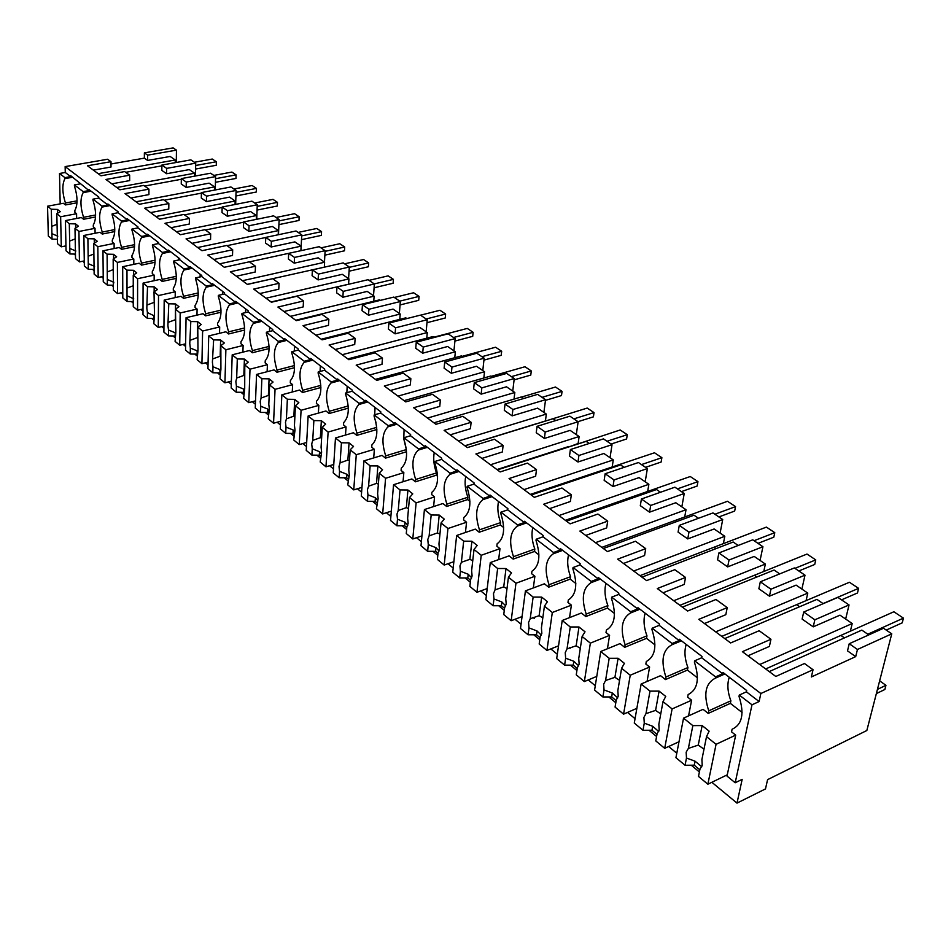 <?xml version="1.0" encoding="UTF-8"?>
<svg xmlns="http://www.w3.org/2000/svg" width="951" height="951" viewBox="0 0 951 951"><rect width="100%" height="100%" fill="white"/><g stroke="black" fill="none" stroke-linecap="round" stroke-linejoin="round"><path stroke-width="1.43" d="M855.698 656.618L811.346 676.969L813.046 669.73L760.859 693.517L759.112 701.541L751.991 704.81L735.194 782.768L742.172 779.345L737.001 803.108L765.484 788.914L767.588 779.642L866.837 730.511L891.765 633.83L883.515 628.254L849.231 643.732L847.496 650.864L855.698 656.618L857.469 649.474L849.231 643.732M891.765 633.83L857.469 649.474M845.653 619.042L849.041 604.943L837.879 597.394L803.714 612.028L802.121 619.077L813.224 626.852L839.983 615.154L852.215 623.535L759.718 664.523M867.799 634.21L903.45 618.126L893.857 611.766L840.874 635.411L844.452 637.895L840.874 635.411L850.36 631.179L852.215 623.535M116.783 187.502L194.61 173.225L189.32 169.599L166.603 173.736L161.825 170.384L161.872 165.058L190.854 159.875L195.716 163.156L195.478 175.994M125.687 172.321L161.86 165.843M98.155 173.688L175.281 159.982L170.146 156.463L147.631 160.434L144.362 158.139L111.005 163.988M813.046 669.73L804.475 663.525L775.802 676.47L742.386 651.673L770.952 639.262L759.16 630.727L730.63 642.947L698.807 619.339L727.23 607.618L715.984 599.487L687.609 611.029L657.284 588.538L685.528 577.447L674.806 569.685L646.609 580.609L617.674 559.14L645.729 548.656L635.482 541.238L607.475 551.58L579.848 531.074L607.701 521.136L597.906 514.039L570.101 523.846L543.675 504.232L571.325 494.805L561.946 488.018L534.355 497.325L509.058 478.555L536.507 469.604L527.52 463.101L500.131 471.934L475.904 453.96L503.127 445.448L494.508 439.219L467.357 447.612L444.117 430.375L471.114 422.292L462.84 416.3L435.915 424.289L413.626 407.741L440.384 400.05L432.443 394.296L405.744 401.893L384.323 386.011L410.856 378.676L403.224 373.161L376.751 380.388L356.173 365.125L382.468 358.135L375.122 352.821L348.886 359.716L329.094 345.023L355.139 338.366L348.078 333.254L322.08 339.828L303.024 325.682L328.832 319.322L322.02 314.401L296.272 320.677L277.906 307.054L303.488 300.98L296.914 296.236L271.404 302.228L253.703 289.092L279.047 283.291L272.711 278.714L247.426 284.432L230.356 271.76L255.45 266.221L249.34 261.798L224.293 267.279L207.817 255.046L232.686 249.744L226.778 245.465L201.969 250.707L186.039 238.891L210.682 233.827L204.976 229.69L180.405 234.707L165.01 223.283L189.415 218.433L183.888 214.439L159.554 219.241L144.671 208.198L168.838 203.55L163.501 199.686L139.393 204.275L124.997 193.6L148.938 189.142L143.767 185.397L119.885 189.808L105.941 179.466L129.657 175.186L124.652 171.572L100.996 175.792L87.492 165.771L110.982 161.682L111.017 167.019L93.364 170.122M129.657 175.186L129.669 180.595L111.838 183.84M148.938 189.142L148.915 194.598L130.917 197.986M168.838 203.55L168.779 209.077L150.615 212.608M189.415 218.433L189.32 224.032L170.978 227.717M210.682 233.827L210.551 239.486L192.031 243.337M232.686 249.744L232.508 255.474L213.82 259.504M255.45 266.221L255.237 272.034L236.371 276.23M279.047 283.291L278.786 289.175L259.742 293.574M303.488 300.98L303.179 306.935L283.957 311.536M328.832 319.322L328.475 325.361L309.075 330.175M355.139 338.366L354.723 344.476L335.144 349.516M382.468 358.135L381.981 364.328L362.236 369.618M410.856 378.676L410.309 384.953L390.385 390.504M440.384 400.05L439.766 406.398L419.664 412.223M471.114 422.292L470.424 428.723L450.144 434.845M503.127 445.448L502.354 451.975L481.907 458.418M536.507 469.604L535.651 476.213L515.038 482.989M571.325 494.805L570.374 501.498L549.607 508.642M607.701 521.136L606.655 527.912L585.721 535.437M645.729 548.656L644.564 555.527L623.499 563.467M685.528 577.447L684.245 584.425L663.037 592.806M727.23 607.618L725.815 614.691L704.477 623.547M770.952 639.262L769.395 646.418L747.95 655.798M868.798 634.899L861.82 630.109L769.24 671.596M823.221 603.683L816.933 599.38L724.745 638.585M715.687 631.856L807.779 593.103L796.106 585.115L769.442 596.17L758.862 588.752L760.313 581.81L794.335 567.949L804.998 575.165L801.883 589.073M779.725 573.905L774.102 570.041L682.366 607.142M673.724 600.735L765.353 564.05L754.191 556.418L727.658 566.891L717.553 559.806L718.885 552.947L752.752 539.823L762.928 546.718L760.075 560.448M738.202 545.47L733.173 542.022L641.949 577.15M633.699 571.028L724.805 536.293L714.142 528.982L687.739 538.92L678.075 532.144L679.287 525.38L712.977 512.934L722.712 519.519L720.109 533.071M698.51 518.283L694.016 515.204L603.362 548.525M595.481 542.676L686.016 509.724L675.804 502.734L649.557 512.161L640.308 505.682L641.414 499.002L674.901 487.185L684.233 493.498L681.843 506.871M660.517 492.261L656.535 489.539L566.475 521.148M558.938 515.561L648.867 484.297L639.084 477.592L613.003 486.543L604.147 480.338L605.145 473.753L638.43 462.531L647.369 468.57L645.194 481.765M624.129 467.345L620.623 464.944L531.181 494.972M523.965 489.61L613.276 459.915L603.885 453.484L577.982 462.008L569.483 456.052L570.386 449.55L603.457 438.875L612.028 444.676L610.043 457.704M589.24 443.463L586.173 441.359L497.385 469.889M490.466 464.766L579.123 436.521L570.113 430.363L544.388 438.459L536.233 432.741L537.053 426.333L569.887 416.181L578.125 421.745L576.306 434.607M555.776 420.544L553.102 418.713L464.991 445.853M458.358 440.943L546.326 414.077L537.672 408.145L512.137 415.86L504.303 410.368L505.04 404.032L537.636 394.368L545.553 399.717L543.901 412.413M523.632 398.528L521.338 396.959L433.918 422.803M427.546 418.071L514.824 392.501L506.503 386.795L481.147 394.154L473.622 388.876L474.287 382.623L506.645 373.41L514.253 378.557L512.755 391.087M492.737 377.369L490.787 376.037L404.068 400.656M397.958 396.115L484.523 371.746L476.522 366.266L451.356 373.279L444.117 368.203L444.711 362.022L476.82 353.249L484.142 358.194L482.799 370.569M463.018 357.017L461.39 355.912L375.395 379.378M369.511 375.015L455.363 351.775L447.659 346.509L422.696 353.19L415.73 348.304L416.265 342.205L448.111 333.837L455.16 338.604L453.948 350.812M434.417 337.439L433.085 336.523L347.816 358.919M342.158 354.723L427.284 332.553L419.855 327.465L395.105 333.849L388.388 329.141L388.852 323.126L420.449 315.126L427.249 319.726L426.155 331.78M406.862 318.573L405.815 317.848L321.272 339.222M315.827 335.18L400.216 314.02L393.06 309.111L368.501 315.209L362.034 310.68L362.45 304.736L393.785 297.092L400.335 301.526L399.361 313.438M380.305 300.385L379.52 299.85L295.713 320.261M290.459 316.362L374.112 296.141L367.205 291.41L342.859 297.247L336.618 292.86L336.975 287L368.049 279.701L374.373 283.969L373.517 295.737M354.687 282.839L271.071 301.978M266.007 298.222L348.934 278.893L342.265 274.328L318.121 279.903L312.094 275.683L312.404 269.882L343.216 262.904L349.326 267.029L348.565 278.643M329.961 265.911L247.308 284.349M242.422 280.723L324.612 262.238L318.169 257.828L294.228 263.165L288.415 259.088L288.676 253.358L319.227 246.678L325.123 250.672L324.469 262.143M306.079 249.554L249.424 261.858M219.669 263.831L301.11 246.154L294.893 241.887L271.154 246.998L265.531 243.052L265.757 237.393L296.034 230.998L301.74 234.861L300.956 250.589M227.039 245.667L265.745 237.488M197.677 247.522L278.393 230.594L272.378 226.481L248.853 231.366L243.408 227.551L243.599 221.963L273.615 215.841L279.13 219.574L278.477 234.707M205.416 230.011L243.587 222.225M176.434 231.759L256.425 215.556L250.6 211.562L227.277 216.246L222.011 212.56L222.154 207.045L251.92 201.172L257.257 204.774L256.734 219.289M184.494 214.878L222.154 207.449M155.893 216.519L235.159 200.994L229.512 197.13L206.403 201.612L201.303 198.046L201.41 192.589L230.915 186.967L236.086 190.462L235.67 204.37M164.261 200.233L201.398 193.136M136.017 201.778L214.569 186.883L209.101 183.151L186.194 187.454L181.249 183.995L181.332 178.61L210.575 173.213L215.58 176.589L215.259 189.95M144.659 186.051L181.32 179.275M110.982 161.682L107.618 159.245L65.143 166.603L65.262 172.488L59.509 173.486L60.186 203.871M760.859 693.517L65.143 166.603M759.112 701.541L746.404 691.841L746.69 690.521L722.938 672.428L722.665 673.748L701.719 657.771L701.981 656.463L679.383 639.25L679.133 640.558L659.186 625.342L659.423 624.058L637.895 607.653L637.669 608.937L618.661 594.446L618.863 593.162L598.334 577.53L598.131 578.79L579.991 564.953L580.169 563.693L560.567 548.763L560.389 550.011L543.057 536.792L543.223 535.556L524.476 521.279L524.322 522.515L507.739 509.867L507.893 508.642L489.955 494.984L489.824 496.208L473.943 484.107L474.085 482.894L456.908 469.818L456.777 471.018L441.573 459.416L441.692 458.227L425.228 445.686L425.121 446.875L410.535 435.748L410.642 434.571L394.843 422.541L394.748 423.718L380.745 413.043L380.84 411.878L365.671 400.323L365.588 401.477L352.143 391.23L352.215 390.076L337.641 378.974L337.569 380.115L324.648 370.26L324.707 369.131L310.692 358.456L310.632 359.573L298.186 350.087L298.245 348.969L284.753 338.699L284.706 339.804L272.723 330.675L272.771 329.569L259.778 319.679L259.742 320.772L248.199 311.976L248.235 310.882L235.717 301.348L235.682 302.43L224.555 293.942L224.579 292.872L212.501 283.671L212.477 284.741L201.743 276.551L201.767 275.493L190.105 266.613L190.093 267.671L179.727 259.766L179.739 258.72L168.482 250.137L168.47 251.183L158.46 243.551L158.472 242.517L147.595 234.231L147.583 235.254L137.907 227.883L137.907 226.861L127.398 218.849L127.398 219.859L118.043 212.727L118.031 211.716L107.867 203.966L107.867 204.976L98.809 198.07L98.809 197.071L88.954 189.57L88.966 190.569L70.647 175.626L70.671 176.613L65.262 172.488M751.991 704.81L739.284 695.062L746.404 691.841M735.194 782.768L727.004 776.075L735.694 735.123L731.545 731.854L732.092 729.251C742.244 724.555 744.55 713.607 739.01 696.394L739.284 695.062M737.001 803.108L711.847 782.281M699.389 771.962L691.246 765.21M676.791 753.24L668.66 746.511M656.582 736.514L649.034 730.261M635.054 718.683L627.517 712.43M615.808 702.73L608.806 696.94M595.278 685.73L588.277 679.941M576.912 670.526L570.422 665.153M557.31 654.3L550.819 648.915M539.776 639.773L533.761 634.781M521.053 624.26L515.014 619.267M504.28 610.376L498.704 605.751M486.377 595.54L480.766 590.904M470.329 582.25L465.146 577.958M453.175 568.044L447.969 563.741M437.805 555.325L433.002 551.342M421.376 541.713L416.538 537.707M406.636 529.505L402.19 525.82M390.873 516.452L386.391 512.732M376.739 504.743L372.614 501.32M361.606 492.214L357.433 488.755M348.03 480.956L344.203 477.794M333.492 468.926L329.617 465.717M320.439 458.109L316.897 455.172M306.46 446.53L302.87 443.558M293.895 436.129L290.626 433.418M280.45 424.99L277.121 422.244M268.36 414.981L265.329 412.472M255.415 404.258L252.324 401.702M243.765 394.617L240.972 392.299M231.283 384.275L228.43 381.922M220.061 374.979L217.482 372.84M208.031 365.018L205.392 362.83M197.202 356.054L194.824 354.081M185.588 346.437L183.151 344.417M175.139 337.783L172.951 335.965M163.929 328.487L161.682 326.633M153.836 320.13L151.827 318.466M143.007 311.167L140.938 309.455M133.247 303.084L131.416 301.562M122.786 294.418L120.884 292.837M113.347 286.608L111.671 285.205M103.219 278.215L101.484 276.777M94.101 270.655L92.568 269.395M84.294 262.547L82.713 261.228M75.474 255.225L74.071 254.072M849.041 604.943L814.852 619.79L813.224 626.852M814.852 619.79L803.714 612.028M840.874 635.411L765.686 668.957M722.665 673.748L715.58 676.874L715.307 678.194L724.935 673.95M715.58 676.874L694.646 660.814L701.719 657.771M729.262 677.255C727.016 684.078 727.551 691.924 730.879 700.804L708.757 710.825L708.233 713.405L703.074 709.327L683.543 718.148L692.839 725.625L702.147 725.577L709.125 731.164L706.522 736.645L716.067 744.324L735.694 735.123M708.233 713.405L730.344 703.36L730.879 700.804M715.307 678.194C705.476 683.246 703.288 694.123 708.757 710.825M694.646 660.814L694.396 662.122C699.781 678.895 697.701 689.701 688.144 694.563L687.656 697.131L691.603 700.245L688.56 715.877M144.362 158.139L144.374 152.873L173.13 147.892L176.446 150.139L147.655 155.156L144.374 152.873M72.752 177.231L64.93 178.61L64.906 177.635L59.509 173.486M64.93 178.61C62.005 184.399 62.172 192.53 65.429 203.003L65.464 204.941L63.36 203.276L47.55 206.212L51.306 209.244L57.476 209.422L60.293 211.669L56.81 213.666L60.638 216.745L76.567 213.725L76.639 218.457M64.906 177.635L70.671 176.613M147.655 155.156L147.631 160.434M176.446 150.139L176.292 162.478M65.464 204.941L76.972 202.801M77.043 200.851L65.429 203.003M88.966 190.569L83.153 191.626L74.404 184.922L80.205 183.876M74.404 184.922L74.428 185.909C77.72 196.607 77.875 204.786 74.867 210.456L74.891 212.406L76.567 213.725M195.716 163.156L166.663 168.386L161.872 165.058M166.663 168.386L166.603 173.736M175.246 162.669L175.281 159.982M83.153 191.626L83.165 192.625C80.098 198.426 80.229 206.652 83.533 217.304L83.569 219.265L81.406 217.541L65.429 220.608L69.304 223.723L75.569 223.901L78.469 226.231L74.986 228.299L78.933 231.473L95.029 228.323L95.088 233.257M804.998 575.165L770.928 589.204L769.442 596.17M770.928 589.204L760.313 581.81M823.055 603.576L858.598 588.348L849.445 582.262L796.617 604.646L799.625 606.738L796.617 604.646L806.079 600.64L807.779 593.103M796.617 604.646L721.761 636.374M679.133 640.558L672.084 643.506L671.846 644.802L681.415 640.808M672.084 643.506L652.16 628.219L659.186 625.342M686.194 644.445C684.126 651.197 684.696 658.9 687.918 667.543L665.926 677.017L665.462 679.573L660.541 675.674L641.14 684.007L649.997 691.139L659.091 691.115L665.736 696.429L663.013 701.612L672.095 708.935L691.603 700.245M665.462 679.573L687.442 670.075L687.918 667.543M671.846 644.802C662.585 650.008 660.612 660.743 665.926 677.017M652.16 628.219L651.934 629.514C657.177 645.848 655.298 656.523 646.3 661.527L645.848 664.06L649.604 667.031L647.049 681.475M762.928 546.718L729.025 560.02L727.658 566.891M729.025 560.02L718.885 552.947M794.941 568.365L815.756 559.889L806.995 554.064L754.381 575.284L756.865 577.019L754.381 575.284L763.796 571.492L765.353 564.05M754.381 575.284L679.906 605.312M637.669 608.937L630.668 611.731L630.454 613.015L639.952 609.222M630.668 611.731L611.683 597.157L618.661 594.446M645.147 613.181C643.233 619.862 643.839 627.422 646.965 635.839L625.116 644.814L624.7 647.322L620.016 643.613L600.747 651.494L609.187 658.294L618.091 658.282L624.415 663.346L621.585 668.268L630.24 675.234L649.604 667.031M624.7 647.322L646.525 638.347L646.965 635.839M630.454 613.015C621.74 618.328 619.957 628.932 625.116 644.814M611.683 597.157L611.469 598.429C616.569 614.37 614.881 624.902 606.405 630.038L606.001 632.534L609.579 635.363L607.416 648.772M722.712 519.519L688.976 532.132L687.739 538.92M688.976 532.132L679.287 525.38M754.048 540.703L774.78 532.667L766.399 527.104L714.011 547.229L716.02 548.62L714.011 547.229L723.378 543.627L724.805 536.293M714.011 547.229L639.964 575.676M598.131 578.79L591.177 581.43L590.987 582.701L600.426 579.123M591.177 581.43L573.061 567.521L579.991 564.953M570.517 648.095L569.851 647.56M605.965 583.343C604.206 589.953 604.848 597.371 607.879 605.585L586.196 614.084L585.816 616.557L581.334 613.026L562.219 620.48L570.267 626.971L578.993 626.982L585.031 631.809L582.107 636.492L590.357 643.138L609.579 635.363M585.816 616.557L607.487 608.058L607.879 605.585M590.987 582.701C582.773 588.122 581.168 598.583 586.196 614.084M573.061 567.521L572.871 568.781C577.839 584.342 576.318 594.744 568.318 599.974L567.961 602.435L571.385 605.145L569.542 617.627M684.233 493.498L650.686 505.468L649.557 512.161M650.686 505.468L641.414 499.002M714.914 514.241L735.539 506.61L727.515 501.272L675.388 520.387L676.957 521.481L675.388 520.387L684.708 516.975L686.016 509.724M675.388 520.387L601.805 547.372M560.389 550.011L553.494 552.507L553.316 553.767L562.683 550.367M553.494 552.507L536.186 539.229L543.057 536.792M534.403 618.566L532.976 617.401M568.555 554.837C566.939 561.387 567.592 568.662 570.541 576.686L549.012 584.734L548.679 587.183L544.4 583.807L525.428 590.88L533.131 597.073L541.678 597.097L547.443 601.71L544.424 606.156L552.305 612.503L571.385 605.145M548.679 587.183L570.184 579.123L570.541 576.686M553.316 553.767C545.553 559.271 544.127 569.601 549.012 584.734M536.186 539.229L536.019 540.477C540.846 555.669 539.49 565.928 531.942 571.254L531.609 573.691L534.89 576.27L533.321 587.932M647.369 468.57L614.037 479.934L613.003 486.543M614.037 479.934L605.145 473.753M677.421 488.897L697.951 481.634L690.248 476.522L638.418 494.686L639.583 495.495L638.418 494.686L647.679 491.441L648.867 484.297M638.418 494.686L565.322 520.304M524.322 522.515L517.475 524.881L517.32 526.117L526.604 522.895M517.475 524.881L500.927 512.173L507.739 509.867M532.774 527.591C531.288 534.07 531.966 541.214 534.831 549.048L513.481 556.68L513.171 559.105L509.082 555.871L490.276 562.576L497.635 568.496L506.003 568.543L511.519 572.954L508.428 577.186L515.953 583.248L534.89 576.27M513.171 559.105L534.51 551.449L534.831 549.048M517.32 526.117C509.998 531.704 508.714 541.892 513.481 556.68M500.927 512.173L500.773 513.409C505.492 528.257 504.28 538.385 497.135 543.782L496.85 546.183L499.976 548.668L498.657 559.58M612.028 444.676L578.909 455.481L577.982 462.008M578.909 455.481L570.386 449.55M641.485 464.587L661.884 457.681L654.502 452.783L602.982 470.056L603.766 470.602L602.982 470.056L612.182 466.965L613.276 459.915M602.982 470.056L530.408 494.389M489.824 496.208L483.037 498.443L482.894 499.667L492.107 496.612M483.037 498.443L467.191 486.294L473.943 484.107M498.526 501.51C497.159 507.905 497.872 514.931 500.654 522.586L479.47 529.838L479.197 532.227L475.286 529.125L456.635 535.496L463.672 541.167L471.886 541.226L477.164 545.446L474.014 549.488L481.218 555.277L499.976 548.668M479.197 532.227L500.369 524.964L500.654 522.586M482.894 499.667C475.964 505.326 474.822 515.383 479.47 529.838M467.191 486.294L467.06 487.506C471.66 502.021 470.579 512.018 463.826 517.487L463.565 519.864L466.561 522.23L465.443 532.489M578.125 421.745L545.22 432.016L544.388 438.459M545.22 432.016L537.053 426.333M606.988 441.264L627.28 434.69L620.183 429.983L569.435 446.732L578.125 443.487L579.123 436.521M568.995 446.423L496.945 469.568M456.777 471.018L450.049 473.146L449.93 474.347L459.06 471.446M450.049 473.146L434.88 461.497L441.573 459.416M465.717 476.522C464.457 482.846 465.182 489.753 467.892 497.23L446.899 504.125L446.661 506.479L442.904 503.519L424.419 509.57L431.172 515.002L439.219 515.073L444.272 519.115L441.062 522.967L447.957 528.518L466.561 522.23M446.661 506.479L467.642 499.572L467.892 497.23M449.93 474.347C443.38 480.053 442.37 489.979 446.899 504.125M434.88 461.497L434.762 462.697C439.243 476.891 438.292 486.757 431.897 492.285L431.671 494.627L434.548 496.909L433.608 506.562M545.553 399.717L512.898 409.501L512.137 415.86M512.898 409.501L505.04 404.032M573.869 418.868L594.018 412.603L587.207 408.074L536.483 423.837L545.434 420.948L546.326 414.077M536.352 423.742L464.861 445.769M425.121 446.875L418.452 448.896L418.345 450.085L427.391 447.327M418.452 448.896L403.902 437.733L410.535 435.748M434.25 452.557C433.109 458.822 433.846 465.61 436.485 472.92L415.67 479.47L415.456 481.8L411.854 478.959L393.548 484.713L400.014 489.92L407.92 490.003L412.758 493.878L409.501 497.551L416.11 502.877L434.548 496.909M415.456 481.8L436.259 475.227L436.485 472.92M418.345 450.085C412.14 455.838 411.248 465.633 415.67 479.47M403.902 437.733L403.795 438.91C408.181 452.807 407.337 462.543 401.286 468.118L401.084 470.436L403.842 472.611L403.046 481.729M514.253 378.557L481.836 387.877L481.147 394.154M481.836 387.877L474.287 382.623M514.027 399.111L514.824 392.501M394.748 423.718L388.139 425.644L388.044 426.809L397.007 424.194M388.139 425.644L374.171 414.921L380.745 413.043M404.068 429.567L403.795 438.898M403.795 438.922L406.339 449.585L385.702 455.826L385.524 458.12L382.064 455.386L363.924 460.866L370.129 465.859L377.892 465.954L382.54 469.687L379.235 473.194L385.571 478.294L403.842 472.611M385.524 458.12L406.136 451.868L406.339 449.585M388.044 426.809C382.159 432.598 381.387 442.274 385.702 455.826M374.171 414.921L374.088 416.086C378.367 429.686 377.63 439.303 371.889 444.913L371.722 447.208L374.361 449.3L373.707 457.918M484.142 358.194L451.975 367.086L451.356 373.279M451.975 367.086L444.711 362.022M483.833 378.011L484.523 371.746M365.588 401.477L359.038 403.319L358.967 404.472L367.847 401.976M359.038 403.319L345.629 393.013L352.143 391.23M375.063 407.48L374.706 414.767M375.467 420.473L376.037 422.922M358.967 404.472C353.38 410.285 352.702 419.831 356.934 433.109L356.768 435.38L353.451 432.753L335.477 437.971L341.433 442.774L349.053 442.881L353.522 446.447L350.182 449.811L356.268 454.709L374.361 449.3M345.629 393.013L345.546 394.166C349.73 407.492 349.1 416.978 343.656 422.636L343.501 424.883L346.057 426.904L345.498 435.059M376.703 427.356L356.934 433.109M356.768 435.38L376.858 429.519M455.16 338.604L423.243 347.079L422.696 353.19M423.243 347.079L416.265 342.205M454.768 357.719L455.363 351.775M337.569 380.115L331.091 381.862L331.019 383.003L339.816 380.638M331.091 381.862L318.193 371.972L324.648 370.26M347.186 386.237L346.853 392.68M331.019 383.003C325.729 388.852 325.147 398.267 329.272 411.284L329.141 413.519L325.943 410.987L308.136 415.967L313.866 420.58L321.355 420.699L325.646 424.134L322.27 427.344L328.119 432.051L346.057 426.904M318.193 371.972L318.121 373.101C322.223 386.165 321.676 395.533 316.505 401.203L316.386 403.426L318.835 405.364L318.383 413.103M348.197 405.982L329.272 411.284M329.141 413.519L348.316 408.134M427.249 319.726L395.58 327.81L395.105 333.849M395.58 327.81L388.852 323.126M426.773 338.187L427.284 332.553M310.632 359.573L304.213 361.237L304.154 362.367L312.867 360.108M304.213 361.237L291.802 351.715L298.186 350.087M320.368 365.814L320.059 371.472M304.154 362.367C299.125 368.227 298.638 377.535 302.668 390.279L302.561 392.49L299.482 390.065L281.853 394.808L287.368 399.242L294.715 399.372L298.84 402.677L295.44 405.756L301.075 410.285L318.835 405.364M291.802 351.715L291.743 352.845C295.749 365.636 295.297 374.884 290.388 380.578L290.281 382.777L292.635 384.644L292.266 392.002M320.796 385.393L302.668 390.279M302.561 392.49L320.891 387.532M400.335 301.526L368.929 309.253L368.501 315.209M368.929 309.253L362.45 304.736M399.777 319.381L400.216 314.02M284.706 339.804L278.346 341.397L278.298 342.515L286.929 340.351M278.346 341.397L266.399 332.232L272.723 330.675M294.537 346.152L294.275 351.085M278.298 342.515C273.519 348.375 273.115 357.564 277.062 370.07L276.967 372.257L274.007 369.915L256.556 374.444L261.858 378.712L269.085 378.843L273.056 382.029L269.632 384.977L275.053 389.339L292.635 384.644M266.399 332.232L266.351 333.337C270.274 345.891 269.906 355.02 265.234 360.726L265.151 362.902L267.421 364.697L267.124 371.698M294.43 365.553L277.062 370.07M276.967 372.257L294.489 367.68M374.373 283.969L343.24 291.363L342.859 297.247M343.24 291.363L336.975 287M373.743 301.253L374.112 296.141M259.742 320.772L253.441 322.282L253.406 323.388L261.953 321.331M253.441 322.282L241.934 313.461L248.199 311.976M269.668 327.203L269.43 331.483M253.406 323.388C248.865 329.26 248.532 338.33 252.407 350.598L252.324 352.762L249.471 350.503L232.187 354.83L237.298 358.943L244.407 359.086L248.223 362.141L244.787 364.982L250.006 369.178L267.421 364.697M241.934 313.461L241.899 314.543C245.738 326.859 245.441 335.881 240.995 341.599L240.936 343.739L243.123 345.475L242.897 352.143M269.038 346.426L252.407 350.598M252.324 352.762L269.085 348.541M349.326 267.029L318.442 274.09L318.121 279.903M318.442 274.09L312.404 269.882M348.613 283.767L348.934 278.893M235.682 302.43L229.441 303.88L229.417 304.962L237.881 302.989M229.441 303.88L218.35 295.357L224.555 293.942M245.679 308.944L245.477 312.617M229.417 304.962C225.102 310.834 224.84 319.798 228.632 331.828L228.573 333.967L225.815 331.792L208.697 335.929L213.63 339.887L220.62 340.042L224.305 342.99L220.846 345.7L225.874 349.754L243.123 345.475M218.35 295.357L218.314 296.439C222.082 308.528 221.856 317.432 217.636 323.15L217.577 325.266L219.693 326.942L219.526 333.314M244.585 327.976L228.632 331.828M228.573 333.967L244.609 330.068M325.123 250.672L294.513 257.424L294.228 263.165M294.513 257.424L288.676 253.358M324.339 266.898L324.612 262.238M212.477 284.741L206.308 286.12L206.284 287.19L214.664 285.312M206.308 286.12L195.597 277.906L201.743 276.551M222.546 291.315L222.368 294.441M206.284 287.19C202.183 293.063 201.981 301.907 205.701 313.735L205.654 315.839L203.003 313.735L186.051 317.693L190.806 321.521L197.677 321.676L201.232 324.517L197.772 327.132L202.611 331.031L219.693 326.942M195.597 277.906L195.573 278.964C199.27 290.84 199.104 299.636 195.086 305.354L195.05 307.446L197.083 309.063L196.964 315.15M221.001 310.157L205.701 313.735M205.654 315.839L221.001 312.237M301.74 234.861L271.392 241.328L271.154 246.998M271.392 241.328L265.757 237.393M300.885 250.6L301.11 246.154M190.093 267.671L183.971 268.99L183.959 270.048L192.257 268.253M183.971 268.99L173.641 261.061L179.727 259.766M200.221 274.304L200.067 276.919M183.959 270.048C180.06 275.921 179.929 284.658 183.567 296.26L183.531 298.341L180.975 296.308L164.19 300.1L168.779 303.797L175.543 303.951L178.978 306.697L175.495 309.206L180.179 312.974L197.083 309.063M173.641 261.061L173.629 262.107C177.243 273.757 177.148 282.447 173.32 288.177L173.296 290.233L175.257 291.791L175.186 297.615M198.248 292.944L183.567 296.26M183.531 298.341L198.248 295.012M279.13 219.574L249.043 225.756L248.853 231.366M249.043 225.756L243.599 221.963M278.215 234.766L278.393 230.594M168.47 251.183L162.419 252.443L162.407 253.489L170.633 251.777M162.419 252.443L152.433 244.787L158.46 243.551M178.645 257.876L178.526 260.015M162.407 253.489C158.698 259.35 158.615 267.98 162.193 279.392L162.169 281.437L159.697 279.487L143.078 283.113L147.512 286.679L154.169 286.833L157.486 289.496L154.003 291.898L158.52 295.535L175.257 291.791M152.433 244.787L152.433 245.822C155.976 257.269 155.928 265.852 152.291 271.57L152.279 273.615L154.181 275.124L154.145 280.7M176.292 276.313L162.193 279.392M162.169 281.437L176.268 278.358M257.257 204.774L227.432 210.706L227.277 216.246M227.432 210.706L222.154 207.045M256.283 219.372L256.425 215.556M147.583 235.254L141.592 236.466L141.592 237.5L149.723 235.86M141.592 236.466L131.939 229.072L137.907 227.883M157.795 242.006L157.7 243.706M141.592 237.5C138.05 243.349 138.038 251.872 141.533 263.082L141.533 265.115L139.143 263.225L122.679 266.696L126.97 270.143L133.52 270.298L136.73 272.866L133.247 275.184L137.61 278.702L154.181 275.124M131.939 229.072L131.939 230.094C135.422 241.34 135.434 249.816 131.963 255.522L131.963 257.543L133.806 259.005L133.806 264.342M155.084 260.217L141.533 263.082M141.533 265.115L155.049 262.25M236.086 190.462L206.522 196.144L206.403 201.612M206.522 196.144L201.41 192.589M235.052 204.501L235.159 200.994M127.398 219.859L121.466 221.024L121.466 222.047L129.526 220.466M121.466 221.024L112.135 213.868L118.043 212.727M137.633 226.647L137.562 227.955M121.466 222.047C118.09 227.883 118.126 236.3 121.562 247.319L121.573 249.328L119.255 247.498L102.97 250.814L107.106 254.155L113.561 254.321L116.664 256.806L113.169 259.041L117.389 262.428L133.806 259.005M112.135 213.868L112.135 214.878C115.558 225.934 115.618 234.315 112.301 240.009L112.313 242.006L114.096 243.408L114.132 248.544M134.59 244.657L121.562 247.319M121.573 249.328L134.543 246.666M215.58 176.589L186.265 182.045L186.194 187.454M186.265 182.045L181.332 178.61M214.486 190.105L214.569 186.883M107.867 204.976L101.995 206.082L101.995 207.092L109.983 205.582M101.995 206.082L92.96 199.163L98.809 198.07M101.995 207.092C98.785 212.905 98.868 221.238 102.244 232.068L102.256 234.053L100.021 232.282L83.89 235.468L87.896 238.689L94.256 238.867L97.252 241.269L93.769 243.42L97.846 246.701L114.096 243.408M92.96 199.163L92.972 200.162C96.336 211.027 96.431 219.312 93.281 224.995L93.305 226.968L95.029 228.323M114.774 229.583L102.244 232.068M102.256 234.053L114.726 231.58M194.563 176.161L194.61 173.225M83.165 192.625L91.07 191.175M95.599 214.997L83.533 217.304M83.569 219.265L95.54 216.959M727.277 774.815L707.865 784.218L716.067 744.324M742.089 712.465L730.344 703.36M707.865 784.218L698.486 776.42L699.96 769.181L702.218 765.412L701.909 759.504L706.522 736.645M699.829 769.811L694.242 765.186L695.038 761.18L701.802 766.815M683.543 718.148L675.935 757.674L685.065 765.27L694.242 765.186M685.065 765.27L686.479 758.042L695.038 761.18M692.839 725.625L688.369 748.413L686.158 752.193L686.479 758.042M688.369 748.413L698.248 745.108L702.147 725.577M703.99 749.174L698.248 745.108M679.002 741.744L664.69 748.33L672.095 708.935M697.44 677.837L687.442 670.075M664.69 748.33L655.774 740.912L657.093 733.756L659.198 729.999L658.853 724.21L663.013 701.612M656.975 734.386L651.97 730.237L652.683 726.279L658.758 731.533M641.14 684.007L634.281 723.057L642.983 730.297L651.97 730.237M642.983 730.297L644.267 723.152L652.683 726.279M649.997 691.139L645.967 713.642L643.91 717.411L644.267 723.152M645.967 713.642L655.584 710.397L659.091 691.115M660.755 713.904L655.584 710.397M636.873 708.329L623.571 714.153L630.24 675.234M654.942 644.873L646.525 638.347M623.571 714.153L615.071 707.092L616.26 700.019L618.221 696.263L617.841 690.581L621.585 668.268M616.153 700.637L611.671 696.928L612.325 693.017L617.77 697.903M600.747 651.494L594.589 690.057L602.886 696.964L611.671 696.928M602.886 696.964L604.028 689.915L612.325 693.017M609.187 658.294L605.561 680.512L603.647 684.268L604.028 689.915M605.561 680.512L614.928 677.326L618.091 658.282M619.565 680.322L614.928 677.326M596.764 676.375L584.366 681.57L590.357 643.138M614.453 613.466L607.487 608.058M584.366 681.57L576.258 674.83L577.316 667.84L579.147 664.107L578.743 658.52L582.107 636.492M577.221 668.446L573.227 665.141L573.81 661.278L578.695 665.831M562.219 620.48L556.692 658.567L564.621 665.153L573.227 665.141M564.621 665.153L565.643 658.187L573.81 661.278M570.267 626.971L567.022 648.903L565.239 652.659L565.643 658.187M567.022 648.903L576.151 645.788L578.993 626.982M580.3 648.332L576.151 645.788M558.546 645.824L546.944 650.46L552.305 612.503M575.83 583.498L570.184 579.123M546.944 650.46L539.181 644.017L540.144 637.111L541.844 633.402L541.416 627.91L544.424 606.156M540.061 637.717L536.507 634.781L537.03 630.965L541.392 635.197M525.428 590.88L520.494 628.48L528.067 634.781L536.507 634.781M528.067 634.781L528.994 627.898L537.03 630.965M533.131 597.073L530.218 618.732L528.554 622.465L528.994 627.898M530.218 618.732L539.134 615.666L541.678 597.097M542.807 617.805L539.134 615.666M522.063 616.569L511.174 620.73L515.953 583.248M538.932 554.873L534.51 551.449M511.174 620.73L503.757 614.572L504.612 607.748L506.194 604.051L505.742 598.666L508.428 577.186M504.541 608.355L501.403 605.763L501.866 601.983L505.766 605.906M490.276 562.576L485.878 599.712L493.129 605.739L501.403 605.763M493.129 605.739L493.949 598.94L501.866 601.983M497.635 568.496L495.043 589.882L493.486 593.59L493.949 598.94M495.043 589.882L503.733 586.874L506.003 568.543M507.002 588.657L503.733 586.874M487.197 588.538L476.95 592.295L481.218 555.277M503.661 527.52L500.369 524.964M476.95 592.295L469.865 586.398L470.614 579.658L472.1 575.985L471.625 570.683L474.014 549.488M470.555 580.253L467.797 577.97L468.213 574.249L471.672 577.863M456.635 535.496L452.747 572.169L459.678 577.935L467.797 577.97M459.678 577.935L460.415 571.23L468.213 574.249M463.672 541.167L461.378 562.291L459.939 565.976L460.415 571.23M461.378 562.291L469.877 559.331L471.886 541.226M472.742 560.781L469.877 559.331M453.853 561.672L444.188 565.06L447.957 528.518M469.913 501.332L467.642 499.572M444.188 565.06L437.401 559.414L438.066 552.769L439.445 549.107L438.958 543.901L441.062 522.967M438.007 553.339L435.606 551.354L435.974 547.681L439.053 551.009M424.419 509.57L420.996 545.779L427.641 551.307L435.606 551.354M427.641 551.307L428.283 544.685L435.974 547.681M431.172 515.002L429.139 535.853L427.795 539.514L428.283 544.685M429.139 535.853L437.436 532.94L439.219 515.073M439.944 534.117L437.436 532.94M421.923 535.889L412.793 538.967L416.11 502.877M437.579 476.261L436.259 475.227M412.793 538.967L406.279 533.547L406.862 526.985L408.145 523.347L407.646 518.224L409.501 497.551M406.814 527.555L404.734 525.832L405.055 522.206L407.777 525.261M393.548 484.713L390.54 520.47L396.924 525.772L404.734 525.832M396.924 525.772L397.482 519.234L405.055 522.206M400.014 489.92L398.231 510.509L396.971 514.146L397.482 519.234M398.231 510.509L406.35 507.656L407.92 490.003M408.514 508.583L406.35 507.656M391.325 511.127L382.682 513.932L385.571 478.294M382.682 513.932L376.418 508.737L378.129 498.633L377.618 493.605L379.235 473.194M376.893 502.817L375.11 501.343L375.395 497.753L377.785 500.547M363.924 460.866L361.309 496.172L367.443 501.272L375.11 501.343M367.443 501.272L367.93 494.805L375.395 497.753M370.129 465.859L368.584 486.187L367.407 489.813L367.93 494.805M368.584 486.187L376.525 483.381L377.892 465.954M378.367 484.107L376.525 483.381M361.962 487.34L353.76 489.896L356.268 454.709M353.76 489.896L347.757 484.903L349.314 474.918L348.779 469.96L350.182 449.811M348.161 479.054L346.663 477.818L346.901 474.276L348.993 476.808M335.477 437.971L333.23 472.837L339.127 477.735L346.663 477.818M339.127 477.735L339.543 471.351L346.901 474.276M341.433 442.774L340.101 462.84L339.008 466.43L339.543 471.351M340.101 462.84L347.876 460.082L349.053 442.881M349.433 460.617L347.876 460.082M333.777 464.468L325.979 466.81L328.119 432.051M325.979 466.81L320.202 462.008L321.628 452.117L321.081 447.243L322.27 427.344M320.546 456.23L319.31 455.208L319.512 451.701L321.331 453.984M308.136 415.967L306.246 450.405L311.904 455.113L319.31 455.208M311.904 455.113L312.261 448.801L319.512 451.701M313.866 420.58L312.736 440.408L311.714 443.962L312.261 448.801M312.736 440.408L320.344 437.686L321.355 420.699M321.628 438.066L320.344 437.686M306.686 442.453L299.256 444.604L301.075 410.285M299.256 444.604L293.704 439.98L295 430.197L294.441 425.406L295.44 405.756M293.99 434.274L292.991 433.454L293.17 429.995L294.739 432.027M281.853 394.808L280.272 428.818L285.716 433.347L292.991 433.454M285.716 433.347L286.025 427.118L293.17 429.995M287.368 399.242L286.417 418.82L285.466 422.351L286.025 427.118M286.417 418.82L293.871 416.146L294.715 399.372M294.905 416.407L293.871 416.146M280.628 421.269L273.555 423.231L275.053 389.339M273.555 423.231L268.206 418.785L269.371 409.108L268.812 404.389L269.632 384.977M268.444 413.15L267.671 412.508L267.813 409.096L269.145 410.88M256.556 374.444L255.26 408.038L260.515 412.401L267.671 412.508M260.515 412.401L260.764 406.243L267.813 409.096M261.858 378.712L261.085 398.053L260.194 401.56L260.764 406.243M261.085 398.053L268.384 395.414L269.085 378.843M269.192 395.58L268.384 395.414M255.546 400.846L248.793 402.653L250.006 369.178M248.793 402.653L243.634 398.374L244.692 388.793L244.787 364.982M243.825 392.799L243.373 388.959L244.502 390.516M232.187 354.83L231.176 388.008L236.228 392.216L243.266 392.335M236.228 392.216L236.419 386.142L243.373 388.959M237.298 358.943L236.68 378.034L235.86 381.517L236.419 386.142M236.68 378.034L243.836 375.443L244.407 359.086M231.378 381.149L224.935 382.825L225.874 349.754M224.935 382.825L219.966 378.7L220.917 369.214L220.846 345.7M220.109 373.196L219.824 369.547L220.751 370.866M208.697 335.929L207.948 368.703L212.822 372.756L219.74 372.887M212.822 372.756L212.965 366.753L219.824 369.547M213.63 339.887L212.394 362.2L212.965 366.753M213.167 358.753L220.18 356.197L220.62 340.042M208.091 362.153L201.921 363.698L202.611 331.031M201.921 363.698L197.13 359.716L197.986 350.337L197.772 327.132M197.237 354.283L197.107 350.824L197.844 351.918M186.051 317.693L185.528 350.075L190.236 353.986L197.047 354.117M190.236 353.986L190.343 348.054L197.107 350.824M190.806 321.521L189.76 343.573L190.343 348.054M190.473 340.149L197.368 337.641L197.677 321.676M185.635 343.81L179.727 345.249L180.179 312.974M179.727 345.249L175.091 341.397L175.852 332.125L175.495 309.206M175.162 336.036L175.174 332.755L175.733 333.611M164.19 300.1L163.893 332.089L168.446 335.869L175.139 336.012M168.446 335.869L168.505 330.009L175.174 332.755M168.779 303.797L167.911 325.587L168.505 330.009M168.589 322.199L175.341 319.726L175.543 303.951M163.952 326.098L158.282 327.429L158.52 295.535M158.282 327.429L153.812 323.72L154.49 314.531L154.003 291.898M143.078 283.113L142.995 314.722L147.381 318.371L153.848 318.514M147.381 318.371L147.405 312.582L154.395 315.934M147.512 286.679L146.823 308.219L147.405 312.582M147.441 304.867L153.943 302.442M154.133 291.814L154.169 286.833M153.979 317.598L154.003 315.304M143.007 308.98L137.574 310.216L137.61 278.702M137.574 310.216L133.259 306.626L133.247 275.184M122.679 266.696L122.798 297.936L127.042 301.455L133.247 301.598M127.042 301.455L127.03 295.737L133.77 298.84M126.97 270.143L127.03 295.737M127.006 288.105L133.247 285.752M133.52 275.005L133.52 270.298M133.532 300.124L133.532 298.436M122.774 292.433L117.555 293.574L117.389 262.428M117.555 293.574L113.371 290.103L113.169 259.041M102.97 250.814L103.255 281.698L107.368 285.11L113.347 285.252M107.368 285.11L107.32 279.451L113.835 282.292M107.106 254.155L107.32 279.451M107.249 271.915L113.24 269.62M113.585 258.767L113.561 254.321M113.74 283.029L113.74 282.114M103.207 276.408L98.179 277.478L97.846 246.701M98.179 277.478L94.137 274.114L93.769 243.42M83.89 235.468L84.354 265.983L88.324 269.288L94.09 269.43M88.324 269.288L88.253 263.689L94.553 266.328M87.896 238.689L88.253 263.689M88.146 256.235L93.899 254.012M94.304 243.087L94.256 238.867M84.27 260.907L79.444 261.905L78.933 231.473M79.444 261.905L75.533 258.648L74.986 228.299M65.429 220.608L66.047 250.767L69.898 253.965L75.45 254.107M69.898 253.965L69.792 248.437L75.866 251.016M69.304 223.723L69.792 248.437M69.649 241.079L75.177 238.903M75.64 227.919L75.569 223.901M65.952 245.881L61.292 246.82L60.638 216.745M61.292 246.82L57.5 243.67L56.81 213.666M47.55 206.212L48.323 236.038L52.043 239.129L57.405 239.272M52.043 239.129L51.913 233.661L57.785 236.181M51.306 209.244L51.913 233.661M51.734 226.386L57.06 224.27M57.559 213.238L57.476 209.422M903.45 618.126L902.226 622.834L886.225 630.085M858.598 588.348L857.481 592.984L841.516 599.855M815.756 559.889L814.722 564.466L798.804 570.98M774.78 532.667L773.817 537.184L757.971 543.366M735.539 506.61L734.671 511.067L718.897 516.94M697.951 481.634L697.142 486.044L681.451 491.619M661.884 457.681L661.147 462.031L645.551 467.345M627.28 434.69L626.602 438.982L611.089 444.046M594.018 412.603L593.412 416.847L577.994 421.662M542.034 397.34L562.053 391.372L555.491 387.021L521.493 397.066M562.053 391.372L561.494 395.557L545.47 400.359M511.412 376.632L531.288 370.938L524.976 366.741L491.227 376.334M531.288 370.938L530.777 375.074L514.099 379.877M481.931 356.696L501.676 351.264L495.59 347.222L462.079 356.375M501.676 351.264L501.201 355.341L483.928 360.132M453.532 337.498L473.134 332.303L467.274 328.416L434.013 337.153M473.134 332.303L472.706 336.333L454.911 341.076M426.167 318.989L445.615 314.032L439.956 310.276L420.544 315.185M445.615 314.032L445.234 318.014L426.975 322.698M399.765 301.134L419.058 296.391L413.602 292.765L394.332 297.473M419.058 296.391L418.713 300.326L400.05 304.938M374.278 283.909L393.417 279.368L388.151 275.861L369.036 280.367M393.417 279.368L393.12 283.243L374.1 287.784M349.302 267.338L368.655 262.916L363.567 259.528L344.595 263.843M368.655 262.916L368.382 266.755L349.053 271.201M325.087 251.349L344.714 247.01L339.792 243.741L320.986 247.866M344.714 247.01L344.476 250.802L324.862 255.165M301.693 235.884L321.569 231.64L316.802 228.466L298.139 232.424M321.569 231.64L321.355 235.384L301.503 239.652M279.071 220.894L299.161 216.757L294.548 213.69L276.052 217.482M299.161 216.757L298.983 220.454L278.916 224.626M257.198 206.391L277.466 202.349L273.008 199.377L254.654 203.015M277.466 202.349L277.312 206.01L257.067 210.076M236.026 192.328L256.461 188.393L252.134 185.516L233.934 188.999M256.461 188.393L256.33 192.007L235.919 195.977M215.532 178.705L236.098 174.865L231.901 172.072L213.844 175.424M236.098 174.865L235.991 178.443L215.449 182.307M195.668 165.486L216.341 161.753L212.275 159.043L194.384 162.264M216.341 161.753L216.257 165.284L195.609 169.04M876.358 693.588L884.858 689.499L885.952 685.314L879.639 680.857M877.44 689.38L885.952 685.314"/></g></svg>
